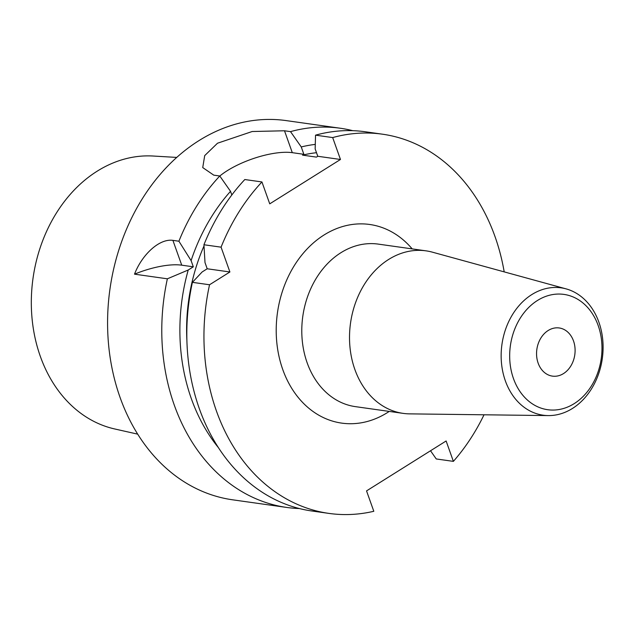<?xml version="1.0" encoding="UTF-8"?>
<svg xmlns="http://www.w3.org/2000/svg" width="634" height="634" viewBox="0 0 634 634"><rect width="100%" height="100%" fill="white"/><g stroke="black" fill="none" stroke-linecap="round" stroke-linejoin="round"><path stroke-width="0.95" d="M548.164 330.512A24.314 19.163 -82 0 1 559.228 327.968A24.314 19.163 -82 0 1 574.975 347.654A24.314 19.163 -82 0 1 563.499 373.584A24.314 19.163 -82 0 1 552.428 376.12A24.314 19.163 -82 0 1 536.681 356.443A24.314 19.163 -82 0 1 548.164 330.512M537.466 300.476A58.225 45.886 -82 0 1 601.682 354.826A58.225 45.886 -82 0 1 528.336 400.839A58.225 45.886 -82 0 1 537.466 300.476M531.839 294.564A64.303 50.672 -82 0 1 566.122 288.882A64.303 50.672 -82 0 1 602.3 358.606A64.303 50.672 -82 0 1 548.236 415.587A64.303 50.672 -82 0 1 501.851 366.309A64.303 50.672 -82 0 1 531.839 294.564M548.236 415.587L409.612 413.867A82.063 64.668 -82 0 1 403.097 413.368A82.063 64.668 -82 0 1 349.952 346.941A82.063 64.668 -82 0 1 388.69 259.425A82.063 64.668 -82 0 1 426.04 250.85A82.063 64.668 -82 0 1 432.436 252.173L566.122 288.882M382.484 134.194L365.35 131.777A191.484 150.892 98 0 0 315.542 135.161L332.676 137.578A191.484 150.892 -82 0 1 382.484 134.194A191.484 150.892 -82 0 1 504.196 271.883M430.526 450.758L436.247 458.953L453.381 461.37L446.122 440.979L366.539 490.898L373.806 511.289A191.484 150.892 -82 0 1 328.951 513.405A191.484 150.892 -82 0 1 209.537 284.761L229.904 271.978L221.076 247.165L203.942 244.748L205.004 262.579L207.207 268.776L202.119 271.97L192.403 282.344A191.484 150.892 98 0 0 311.825 510.988L328.951 513.405M332.676 137.578L340.474 159.475L317.777 156.273L315.153 148.903L315.542 135.161M221.076 247.165A191.484 150.892 -82 0 1 261.937 181.95L244.811 179.533A191.484 150.892 98 0 0 203.942 244.748M192.403 282.344L209.537 284.761M207.207 268.776L229.904 271.978M484.027 414.787A191.484 150.892 -82 0 1 453.381 461.37M340.474 159.475L269.735 203.847L261.937 181.95M317.777 156.273L316.445 157.105L302.553 155.14A167.17 131.729 98 0 1 316.501 152.707M186.879 340.323A167.17 131.729 -82 0 1 204.005 245.944M315.272 144.393A175.666 138.426 98 0 0 301.253 146.945L303.876 154.308L302.553 155.14M219.792 176.022A48.628 16.571 -19.6 0 1 292.298 152.675L303.876 154.308M193.315 266.811L191.103 260.614L178.907 241.213L172.9 240.365C159.253 238.384 141.913 254.82 134.511 274.165L167.368 278.809L188.227 270.005L193.315 266.811L181.736 265.178A48.628 16.571 -19.6 0 0 134.511 274.165M188.227 270.005A175.666 138.426 98 0 0 218.223 447.406M231.83 194.987L230.522 191.317A175.666 138.426 98 0 0 191.103 260.614M352.742 130.675A191.484 150.892 98 0 0 340.315 128.242A191.484 150.892 98 0 0 290.515 131.626L301.253 146.945M230.522 191.317L219.776 175.998L213.769 175.15L202.737 167.582L204.703 155.607L217.51 143.221L252.181 131.515L284.5 130.778L290.515 131.626M219.776 175.998A191.484 150.892 98 0 0 178.907 241.213M167.368 278.809A191.484 150.892 98 0 0 286.79 507.454A191.484 150.892 98 0 0 299.399 508.555M286.79 507.454L232.607 499.806A191.484 150.892 -82 0 1 108.596 344.809A191.484 150.892 -82 0 1 198.981 140.605A191.484 150.892 -82 0 1 286.132 120.595L340.315 128.242M137.681 434.139L114.611 428.941A138.093 108.818 -82 0 1 31.7 314.068A138.093 108.818 -82 0 1 97.232 171.148A138.093 108.818 -82 0 1 153.135 156.027L176.743 157.422M403.097 413.368L355.365 406.632A82.063 64.668 -82 0 1 302.22 340.204A82.063 64.668 -82 0 1 340.949 252.689A82.063 64.668 -82 0 1 378.308 244.114L426.04 250.85M412.187 248.893A100.299 79.036 98 0 0 307.157 248.908A100.299 79.036 98 0 0 287.242 380.194A100.299 79.036 98 0 0 387.35 412.639A100.299 79.036 98 0 0 389.244 411.411M292.298 152.675L284.5 130.778M172.9 240.365L181.736 265.178"/></g></svg>

